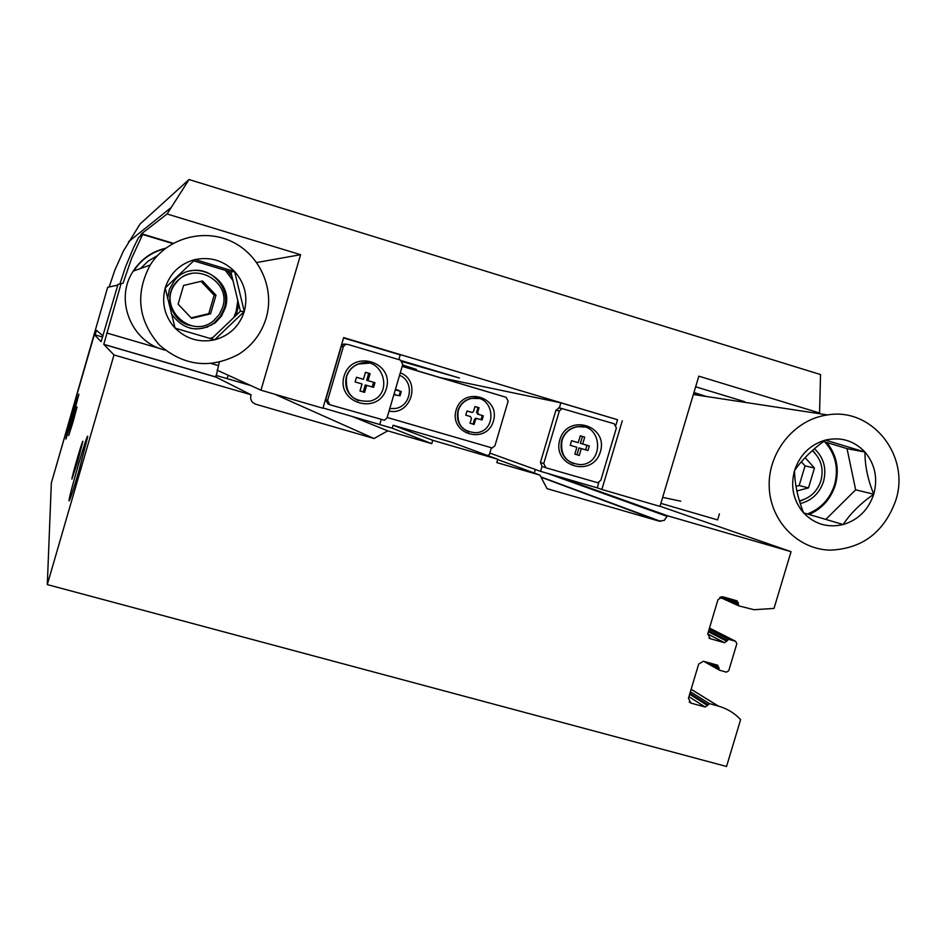 <?xml version="1.0" encoding="UTF-8"?>
<svg xmlns="http://www.w3.org/2000/svg" width="946" height="946" viewBox="0 0 946 946"><rect width="100%" height="100%" fill="white"/><g stroke="black" fill="none" stroke-linecap="round" stroke-linejoin="round"><path stroke-width="1.42" d="M660.012 506.252L791.057 551.672L774.017 608.408L754.057 609.721L738.85 605.889L737.029 600.828L722.85 596.796L717.99 599.622L707.75 633.82L710.292 638.727L724.624 642.724L728.704 639.342L735.574 641.27L736.839 643.706L728.739 670.702L726.398 672.145L719.551 670.241L717.718 665.215L703.351 661.23L698.668 664.116L688.44 698.254L690.958 703.115L705.196 707.005L709.524 703.67L718.404 706.094C727.048 708.566 734.463 713.071 740.623 719.599L726.54 766.473L47.3 584.593L51.344 482.921L94.34 334.659L101.116 341.66L118.025 284.403L123.027 283.256L121.053 283.717L103.776 344.332L113.981 354.951L251.08 394.778L250.891 395.463C250.099 399.697 251.683 402.606 255.668 404.202L374.025 438.506L387.742 430.856L352.172 416.477M102.688 337.095L94.34 334.659M215.948 375.385L250.678 385.507M491.341 447.907L489.366 454.577L487.651 455.546M387.742 430.856L431.766 443.662L432.748 440.328L497.785 459.271L451.526 442.255L393.122 425.227L392.247 428.219L355.081 417.328M431.766 443.662L392.247 428.219M432.748 440.328L393.122 425.227M497.785 459.271L496.804 462.582L539.93 475.129L497.691 459.567M539.93 475.129L547.048 488.644L659.09 521.116L664.246 520.395L667.486 515.771L791.057 551.672M47.3 584.593L113.981 354.951M667.486 515.771L555.787 475.779M77.572 461.861L82.858 441.605C83.414 436.697 71.34 478.108 71.92 479.125L77.572 461.861M72.996 422.093L77.04 406.922L68.739 435.503L72.996 422.093M78.695 471.581L87.682 436.934C88.676 428.1 68.017 499.003 69.046 500.883C69.862 500.458 73.067 490.69 78.695 471.581M72.535 418.132L78.873 394.458C79.369 390.154 65.321 438.506 65.889 439.121L72.535 418.132M121.053 283.717L118.025 284.403M123.027 283.256L131.612 258.364L142.621 234.466L138.542 237.541L133.776 247.154L125.499 266.961L119.906 283.954M172.728 243.571L142.621 234.466M251.08 394.778L215.972 377.087L219.247 362.294M374.025 438.506L274.73 394.21M402.192 366.386L506.122 397.296L508.144 401.128L494.947 445.743L492.216 447.978L387.162 417.482M402.227 366.279L504.667 396.859M456.126 410.056C463.138 385.732 500.801 396.942 493.422 421.053C486.504 445.282 448.806 434.285 456.126 410.056M400.3 372.819C421.597 380.706 411.191 415.98 389.054 411.061M399.579 375.278C414.667 381.321 411.557 406.177 395.44 408.471L389.776 408.601M395.499 389.125L401.27 391.609L400.04 395.806L393.843 394.754M469.003 431.979C459.65 427.959 455.972 420.84 457.97 410.599C460.229 403.93 464.734 399.839 471.486 398.325L478.499 398.538M458.219 410.67C460.477 404.001 464.994 399.91 471.735 398.384C494.013 393.548 498.719 431.104 476.086 432.748C462.499 431.861 456.54 424.506 458.219 410.67M470.434 416.547L465.775 415.176L467.005 411.002L472.314 412.421L473.568 411.309L474.975 406.544L479.054 407.75L477.647 412.515L478.652 414.431L483.311 415.802L482.082 419.977L476.796 418.558L475.531 419.669L474.123 424.435L470.044 423.229L471.451 418.463L470.434 416.547M395.31 389.799L401.27 391.609M400.418 391.372L399.188 395.558M394.033 394.115L395.31 394.423M474.963 406.579L478.002 407.478L476.607 412.231L477.612 414.147L483.311 415.802M482.259 415.507L481.029 419.669M474.123 424.435L473.083 424.115L474.49 419.362L475.767 418.262L477.423 418.605M473.083 424.115L470.044 423.229M467.005 411.013L471.664 412.373M478.002 407.478L479.054 407.75M576.871 447.269L570.213 445.306L571.573 440.718L578.231 442.681L580.276 435.81L584.711 437.123L582.677 443.993L589.323 445.956L587.951 450.533L581.305 448.581L579.271 455.452L574.837 454.151L576.871 447.269M561.995 440.387C564.667 432.689 569.906 428.124 577.71 426.705C602.117 422.614 605.192 463.859 580.596 464.652C566.24 463.244 560.044 455.156 561.995 440.387M362.046 383.981L355.105 381.936L356.488 377.253L363.418 379.299L365.487 372.275L370.111 373.635L368.041 380.659L374.971 382.704L373.587 387.387L366.67 385.341L364.6 392.365L359.977 391.005L362.046 383.981M346.532 376.863C348.471 370.797 352.361 366.54 358.179 364.104C382.279 353.851 395.333 394.99 370.004 401.116C352.929 402.216 345.101 394.127 346.532 376.863M545.641 467.691L542.023 466.39L540.438 462.452L555.917 410.233L559.405 407.785L560.872 402.819L617.525 419.728L615.941 425.038M598.853 482.484L597.257 487.864L540.544 471.345L542.023 466.39M559.346 407.986L560.056 407.903M381.143 419.717L379.736 424.506L323 407.974M329.338 404.533L328.037 404.025L325.708 399.732L341.364 346.378L343.244 344.202L345.633 344.025M343.552 337.959L400.229 354.88L398.834 359.598M617.525 419.728L343.658 337.604L322.929 408.246L260.954 390.201L217.048 370.146M622.302 420.769L601.857 489.484L597.257 487.864M601.857 489.484L659.965 506.406L698.822 376.165L819.567 413L820.525 374.557L189.034 179.527L167.099 213.985L300.58 254.699L260.954 390.201M103.043 335.96L96.457 330.296L95.132 334.884M117.812 285.136L107.655 287.312L109.168 286.957L114.785 270.308L123.394 251.08L140.079 223.966L189.034 179.527M55.743 467.738L107.655 287.312M117.824 285.089L109.168 286.957M167.099 213.985L141.569 233.733L140.162 236.323M719.409 513.832L717.6 519.91L660.876 503.367M489.815 453.075L540.544 471.345M535.33 469.464L534.277 473.047M744.49 402.287L744.537 401.648L695.653 386.784M228.246 375.266L227.005 378.601M402.618 364.955L416.453 369.448L402.381 365.759M401.66 360.722L459.437 378.022L402.476 361.691M440.434 377.643L560.872 402.819M300.58 254.699L256.733 262.515M173.213 243.299L141.569 233.733M614.202 423.773L616.39 427.982L600.84 480.261L597.718 482.732L545.96 467.797L543.737 463.587L559.334 411.002L562.03 408.577L614.202 423.773M559.819 439.748C567.576 413 608.55 425.227 600.403 451.715C592.764 478.333 551.743 466.378 559.819 439.748M402.771 364.411L387.056 417.813L384.466 420.249L329.918 404.77L327.588 400.442L343.339 346.721L345.231 344.521L347.655 344.356L400.477 360.095L402.771 364.411M344.084 376.141C351.924 348.814 394.612 361.549 386.37 388.605C378.648 415.791 335.913 403.339 344.084 376.141M358.617 400.749C348.223 396.114 344.131 388.132 346.342 376.804C348.282 370.749 352.16 366.492 357.99 364.056L368.952 363.181M573.702 463.777C563.461 459.425 559.453 451.597 561.676 440.304C564.336 432.606 569.575 428.041 577.379 426.622L584.238 427.024M365.463 372.334L368.715 373.292L366.658 380.292L368.041 380.659M366.658 380.292L374.971 382.704M373.552 382.326L372.18 386.973M364.6 392.365L363.229 391.94L365.286 384.951L366.67 385.341M363.229 391.94L359.988 390.982M356.476 377.288L363.418 379.299M368.715 373.292L370.111 373.635M580.265 435.87L582.405 436.508L580.371 443.355L582.677 443.993M580.371 443.355L589.323 445.956M586.993 445.306L585.645 449.858M579.271 455.452L576.989 454.766L579.011 447.919L581.305 448.581M576.989 454.766L574.837 454.127M571.561 440.753L578.231 442.681M582.405 436.508L584.711 437.123M873.749 494.19C868.499 509.788 858.306 519.898 843.17 524.533C850.253 513.69 860.446 503.579 873.749 494.19C867.789 479.634 864.857 465.598 864.975 452.058C875.062 464.25 877.983 478.286 873.749 494.19L855.657 489.827L847.037 448.629L823.493 441.51M825.397 440.079C840.876 436.65 854.072 440.647 864.975 452.058L825.397 440.079C812.366 449.527 802.078 459.685 794.557 470.54C799.855 454.801 810.143 444.655 825.397 440.079M803.544 512.85C793.316 500.694 790.324 486.587 794.557 470.54C794.711 483.82 797.715 497.915 803.544 512.85L843.17 524.533C827.774 528.081 814.565 524.19 803.544 512.85M895.649 500.73C884.096 532.22 862.362 548.68 830.446 550.134C797.845 549.65 769.855 520.702 769.193 486.22C768.152 451.774 794.794 419.279 827.502 414.927C872.224 407.099 910.75 456.244 895.649 500.73M680.789 501.214L662.661 497.348M693.95 392.507L706.189 396.457M825.799 519.425L855.657 489.827M847.037 448.629L864.975 452.058M805.093 457.592L814.459 468.022L808.487 487.9L796.839 490.974M799.405 500.86C810.048 498.258 817.226 491.565 820.915 480.781C823.942 468.719 821.057 458.668 812.271 450.627M809.055 514.482C822.027 508.782 830.765 498.98 835.294 485.097C839.563 469.157 836.725 454.955 826.792 442.503M807.387 513.985C820.832 508.735 829.89 499.015 834.549 484.849C838.865 468.447 835.614 454.139 824.806 441.9M800.257 503.579C811.774 500.6 819.52 493.256 823.517 481.549C826.804 468.53 823.789 457.592 814.447 448.735M814.873 453.099L812.626 450.308M799.559 501.392L803.414 499.725M801.345 461.778L805.046 465.905L814.459 468.022M805.046 465.905L799.157 485.535L808.487 487.9M799.157 485.535L795.976 486.374M244.281 311.518C239.433 326.216 229.559 335.641 214.659 339.803L244.281 311.518L234.584 271.478C244.872 283.173 248.1 296.524 244.281 311.518L240.402 311.234L230.895 272.034L193.694 260.824M195.065 259.559C210.331 256.543 223.504 260.517 234.584 271.478L195.065 259.559L165.195 287.939C170.091 273.122 180.036 263.662 195.065 259.559M175.105 328.144C164.675 316.472 161.376 303.075 165.195 287.939L175.105 328.144L214.659 339.803C199.476 342.925 186.291 339.046 175.105 328.144M266.169 318.045C261.463 333.394 252.381 345.42 238.924 354.135C210.568 369.236 184.068 366.208 159.425 345.042C138.045 320.422 134.971 293.745 150.213 265.022C166.792 238.498 202.929 228.033 231.191 241.301C259.559 254.32 274.979 288.412 266.169 318.045M165.136 350.115C131.589 342.819 113.934 299.586 133.22 271.112C141.013 259.204 151.833 251.565 165.68 248.195M211.455 338.857L240.402 311.234M208.132 326.441L207.316 327.245M230.895 272.034L234.584 271.478M183.559 285.467L202.527 280.962L215.995 295.152L210.544 313.836L191.636 318.364L178.108 304.198L183.559 285.467M222.641 307.284C231.77 280.986 193.173 260.162 176.394 282.547C155.546 305.676 190.997 341.08 213.997 320.363L219.306 314.486L222.641 307.284M236.11 315.325L238.782 304.541M231.971 276.445L227.773 271.088M233.804 317.525L236.181 311.317L237.813 300.556M232.953 280.501L225.314 270.343M210.047 338.443L213.11 337.284M171.25 313.634C183.358 330.213 198.104 333.217 215.475 322.633L221.47 316.094L225.219 308.053C235.329 278.952 192.44 256.07 174.111 281.045L169.405 289.346L167.619 298.735M190.229 328.215C199.251 329.965 207.387 328.061 214.636 322.503L220.595 315.999L224.332 308.006C230.978 288.081 211.159 266.169 190.584 270.887M191.671 273.441C185.274 274.6 179.965 277.675 175.767 282.629C162.878 297.079 172.207 322.728 191.352 325.708M201.001 281.329L214.151 295.187L215.995 295.152M214.151 295.187L208.782 313.646L210.544 313.836M208.782 313.646L191.151 317.868M667.285 516.421L547.107 473.26M255.668 404.202L253.055 402.795M659.09 521.116L541.029 477.21M738.519 605.736L719.788 597.257M737.998 604.258L721.266 596.701M738.294 603.288L725.594 597.576M710.292 638.727L708.944 638.018M724.47 642.689L707.691 633.997M726.906 641.282L708.365 631.751M727.19 640.312L708.649 630.805M728.81 639.366L709.086 629.315L728.704 639.342M735.574 641.27L709.476 628.026M719.043 669.957L703.729 661.325M718.7 668.621L707.679 662.425M718.995 667.651L711.605 663.513M690.994 703.126L689.161 701.944M705.196 707.005L688.913 696.694M707.62 705.574L689.634 694.281M707.915 704.616L689.918 693.335M709.524 703.67L690.391 691.739M718.144 706.023L691.124 689.303M215.972 377.087L103.788 344.415M218.29 365.594L211.396 363.583M160.359 348.66L106.756 332.992M395.7 389.977L396.551 390.213M477.612 414.147L478.652 414.431M474.49 419.362L475.531 419.669M476.607 412.231L477.647 412.515M543.737 463.587L540.438 462.452M559.334 411.002L555.917 410.233M327.588 400.442L325.708 399.732M343.339 346.721L341.364 346.378M693.856 392.803L705.089 396.279M140.434 268.534L148.226 261.072L157.509 255.562M133.67 270.946C141.285 259.476 151.762 252.038 165.112 248.632M660.675 521.364L540.84 476.867M738.377 602.685L729.401 598.664M724.624 642.724L707.703 633.962M690.958 703.115L689.196 701.979M718.404 706.094L691.148 689.232M215.901 376.993L103.776 344.332M475.767 418.262L476.796 418.558M195.775 329.019L195.042 328.853M170.41 208.132L128.431 241.833M562.03 408.577L558.601 407.821M345.231 344.521L343.244 344.202M827.502 414.927L693.359 394.494M150.213 265.022L133.22 271.112M214.636 322.503L215.475 322.633M175.767 282.629L176.394 282.547"/></g></svg>
